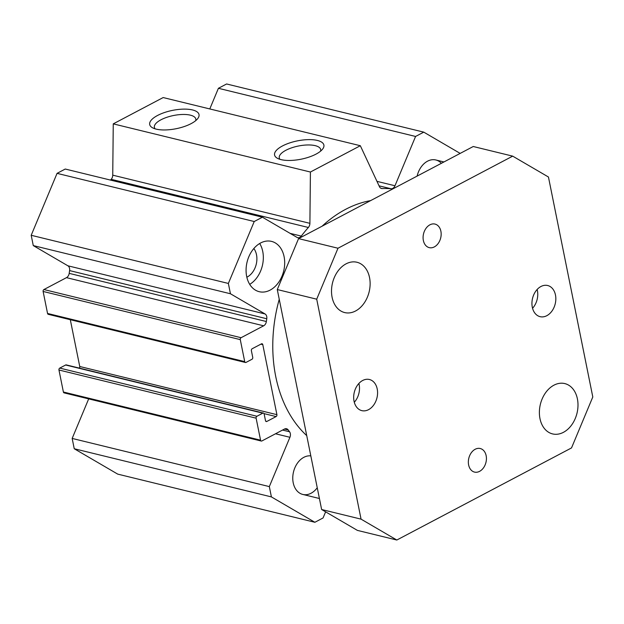 <?xml version="1.0" encoding="UTF-8"?>
<svg xmlns="http://www.w3.org/2000/svg" width="624" height="624" viewBox="0 0 624 624"><rect width="100%" height="100%" fill="white"/><g stroke="black" fill="none" stroke-linecap="round" stroke-linejoin="round"><path stroke-width="0.94" d="M325.619 511.844L323.06 517.959L314.878 522.28L271.401 496.907L269.326 486.595L289.918 437.291A4.93 3.588 103.7 0 0 289.559 431.777A140.572 102.305 -76.3 0 1 288.21 429.944A4.93 3.588 103.7 0 0 286.541 428.75A4.93 3.588 103.7 0 0 284.466 429.055L261.901 440.95A1.482 1.076 -76.3 0 1 261.277 441.043A1.482 1.076 -76.3 0 1 260.559 440.17L256.121 418.174A1.482 1.076 -76.3 0 1 256.916 416.263L262.805 413.158A1.482 1.076 -76.3 0 1 263.422 413.072A1.482 1.076 -76.3 0 1 264.147 413.946L265.504 420.677A1.482 1.076 103.7 0 0 266.222 421.551A1.482 1.076 103.7 0 0 266.846 421.457L276.112 416.575A1.482 1.076 103.7 0 0 276.908 414.664L262.79 344.635A1.482 1.076 103.7 0 0 262.072 343.762A1.482 1.076 103.7 0 0 261.448 343.855L252.182 348.738A1.482 1.076 103.7 0 0 251.378 350.649L252.736 357.38A1.482 1.076 -76.3 0 1 251.94 359.291L246.059 362.396A1.482 1.076 -76.3 0 1 245.435 362.489A1.482 1.076 -76.3 0 1 244.717 361.616L240.279 339.62A1.482 1.076 -76.3 0 1 241.082 337.709L263.648 325.806A4.93 3.588 103.7 0 0 266.354 321.524A140.572 102.305 -76.3 0 1 266.768 318.755A4.93 3.588 103.7 0 0 265.052 313.958L230.443 293.756L228.361 283.444L254.233 221.52L262.415 217.199L297.024 237.401A4.93 3.588 103.7 0 0 297.734 237.689A4.93 3.588 103.7 0 0 301.291 236.09A140.572 102.305 -76.3 0 1 308.365 227.479A4.93 3.588 103.7 0 0 309.902 223.33L310.417 172.029L360.329 145.72L163.168 97.555L113.256 123.864L112.741 175.165A4.93 3.588 -76.3 0 1 111.197 179.322A140.572 102.305 103.7 0 0 110.518 180.094M360.329 145.72L379.447 186.67A4.93 3.588 103.7 0 0 381.49 188.479A4.93 3.588 103.7 0 0 382.208 188.557A140.572 102.305 -76.3 0 1 391.061 188.768A4.93 3.588 103.7 0 0 394.984 185.757L415.576 136.461L423.758 132.14L226.598 83.975L218.408 88.296L209.789 108.943M88.678 398.884L72.166 438.43L74.24 448.742L117.71 474.115L314.878 522.28M263.422 413.072L66.261 364.907A1.482 1.076 103.7 0 0 65.637 365.001L59.756 368.098A1.482 1.076 103.7 0 0 58.96 370.009L63.391 392.005A1.482 1.076 103.7 0 0 64.108 392.878L261.277 441.043M70.309 319.706L79.747 366.499A1.482 1.076 -76.3 0 1 79.326 368.098M262.415 217.199L65.255 169.034L57.065 173.355L31.2 235.287L33.275 245.591L67.883 265.793A4.93 3.588 -76.3 0 1 69.599 270.59A140.572 102.305 103.7 0 0 69.186 273.359A4.93 3.588 -76.3 0 1 66.479 277.649L43.914 289.544A1.482 1.076 103.7 0 0 43.118 291.455L47.549 313.451A1.482 1.076 103.7 0 0 48.274 314.324L245.435 362.489M306.735 435.63A129.472 94.224 -76.3 0 1 279.24 299.278M322.117 226.184A129.472 94.224 -76.3 0 1 370.625 200.616M317.242 487.765A19.726 14.36 -76.3 0 1 302.788 494.442A19.726 14.36 -76.3 0 1 293.319 472.781A19.726 14.36 -76.3 0 1 310.814 455.879M417.128 176.093A19.726 14.36 -76.3 0 1 435.848 159.978A19.726 14.36 -76.3 0 1 441.394 163.309M259.693 243.5A25.896 18.845 -76.3 0 1 262.743 251.456A25.896 18.845 -76.3 0 1 249.709 284.365M284.099 256.675A25.896 18.845 -76.3 0 1 278.515 282.508A25.896 18.845 -76.3 0 1 259.241 291.697A25.896 18.845 -76.3 0 1 247.073 262.072A25.896 18.845 -76.3 0 1 271.526 241.387A25.896 18.845 -76.3 0 1 284.099 256.675M246.839 277.212A17.261 12.566 103.7 0 0 256.503 254.748A17.261 12.566 103.7 0 0 253.851 248.524M317.413 140.455A25.155 9.344 168.6 0 1 322.569 149.152A25.155 9.344 168.6 0 1 301.072 159.206A25.155 9.344 168.6 0 1 277.368 158.262A25.155 9.344 168.6 0 1 284.95 144.752A25.155 9.344 168.6 0 1 317.413 140.455M320.572 151.156A21.122 7.847 -11.4 0 0 320.674 149.534A21.122 7.847 -11.4 0 0 315.237 145.657A21.122 7.847 -11.4 0 0 291.697 147.818A21.122 7.847 -11.4 0 0 279.263 157.888A21.122 7.847 -11.4 0 0 279.989 159.338M192.543 109.957A25.155 9.344 168.6 0 1 197.699 118.646A25.155 9.344 168.6 0 1 176.202 128.7A25.155 9.344 168.6 0 1 152.498 127.764A25.155 9.344 168.6 0 1 160.079 114.247A25.155 9.344 168.6 0 1 192.543 109.957M195.694 120.658A21.122 7.847 -11.4 0 0 195.803 119.028A21.122 7.847 -11.4 0 0 190.367 115.159A21.122 7.847 -11.4 0 0 166.826 117.312A21.122 7.847 -11.4 0 0 154.385 127.382A21.122 7.847 -11.4 0 0 155.119 128.84M218.408 88.296L415.576 136.461M423.758 132.14L460.177 153.403M74.24 448.742L271.401 496.907M72.166 438.43L269.326 486.595M33.275 245.591L230.443 293.756M31.2 235.287L228.361 283.444M57.065 173.355L254.233 221.52M113.256 123.864L310.417 172.029M479.606 471.338A12.129 8.822 -76.3 0 1 474.505 472.087A12.129 8.822 -76.3 0 1 468.351 461.62A12.129 8.822 -76.3 0 1 475.16 449.272A12.129 8.822 -76.3 0 1 480.262 448.523A12.129 8.822 -76.3 0 1 486.424 458.991A12.129 8.822 -76.3 0 1 479.606 471.338M434.351 246.893A12.129 8.822 -76.3 0 1 429.25 247.634A12.129 8.822 -76.3 0 1 423.088 237.175A12.129 8.822 -76.3 0 1 429.905 224.819A12.129 8.822 -76.3 0 1 435.006 224.078A12.129 8.822 -76.3 0 1 441.16 234.538A12.129 8.822 -76.3 0 1 434.351 246.893M354.292 402.262A16.029 11.669 103.7 0 0 358.886 383.464M368.566 409.656A16.029 11.669 -76.3 0 1 361.819 410.639A16.029 11.669 -76.3 0 1 354.292 392.301A16.029 11.669 -76.3 0 1 369.431 379.501A16.029 11.669 -76.3 0 1 377.575 393.331A16.029 11.669 -76.3 0 1 368.566 409.656M532.553 308.279A16.029 11.669 103.7 0 0 537.147 289.489M546.827 315.682A16.029 11.669 -76.3 0 1 540.08 316.664A16.029 11.669 -76.3 0 1 532.553 298.327A16.029 11.669 -76.3 0 1 547.693 285.519A16.029 11.669 -76.3 0 1 555.828 299.348A16.029 11.669 -76.3 0 1 546.827 315.682M396.825 540.025L357.396 530.392L321.633 509.512L277.282 289.552L298.561 238.602L473.249 146.507L512.686 156.14L337.99 248.235L316.711 299.185L361.062 519.145L396.825 540.025L571.522 447.923L592.8 396.973L548.449 177.013L512.686 156.14M553.94 385.18A25.896 18.845 -76.3 0 1 564.837 383.596A25.896 18.845 -76.3 0 1 576.997 413.221A25.896 18.845 -76.3 0 1 552.544 433.906A25.896 18.845 -76.3 0 1 539.393 411.559A25.896 18.845 -76.3 0 1 553.94 385.18M346.07 263.843A25.896 18.845 -76.3 0 1 356.967 262.259A25.896 18.845 -76.3 0 1 369.127 291.884A25.896 18.845 -76.3 0 1 344.674 312.569A25.896 18.845 -76.3 0 1 331.523 290.222A25.896 18.845 -76.3 0 1 346.07 263.843M298.561 238.602L337.99 248.235M321.633 509.512L361.062 519.145M277.282 289.552L316.711 299.185M380.812 188.214L382.208 188.557M379.064 185.843L391.061 188.768M376.966 181.358L394.984 185.757M275.512 433.774L289.918 437.291M282.547 430.069L289.559 431.777M284.505 429.031L288.21 429.944M63.391 392.005L260.559 440.17M58.96 370.009L256.121 418.174M59.756 368.098L256.916 416.263M65.637 365.001L262.805 413.158M265.707 421.184L266.846 421.457M264.038 413.626L276.112 416.575M79.747 366.499L276.908 414.664M260.855 344.167L262.79 344.635M47.549 313.451L244.717 361.616M43.118 291.455L240.279 339.62M43.914 289.544L241.082 337.709M66.479 277.649L263.648 325.806M69.186 273.359L266.354 321.524M69.599 270.59L266.768 318.755M67.883 265.793L265.052 313.958M290.105 233.36L301.291 236.09M111.197 179.322L308.365 227.479M112.741 175.165L309.902 223.33M443.953 161.959L435.848 159.978M319.41 498.506L302.788 494.442"/></g></svg>
